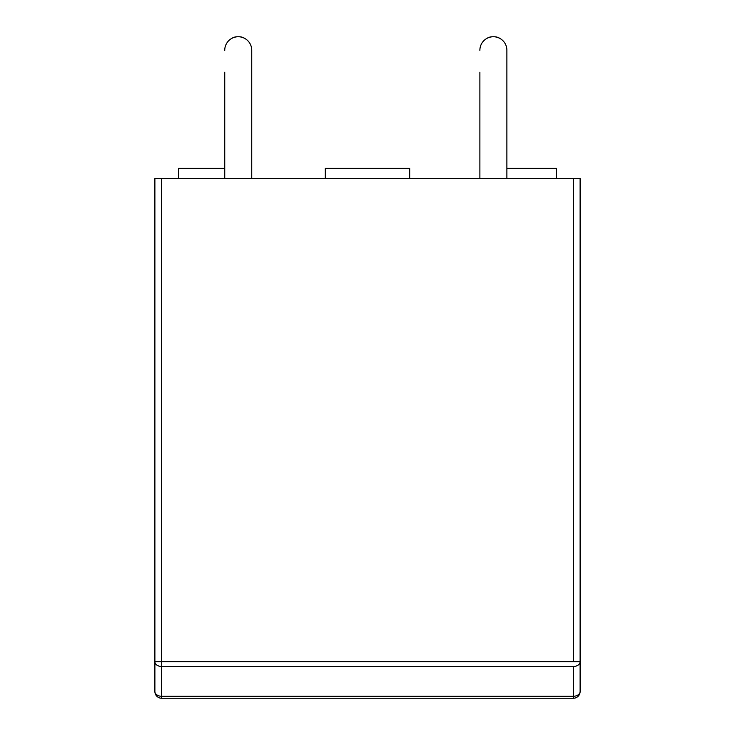 <?xml version="1.0" encoding="UTF-8"?>
<svg xmlns="http://www.w3.org/2000/svg" width="735" height="735" viewBox="0 0 735 735"><rect width="100%" height="100%" fill="white"/><g stroke="black" fill="none" stroke-linecap="round" stroke-linejoin="round"><path stroke-width="1.1" d="M573.374 178.513L161.626 178.513L161.626 661.702L573.374 661.702L573.374 178.513L580.117 178.513L580.117 661.702A6.753 4.768 180 0 1 573.374 666.48L161.626 666.48A6.753 4.768 180 0 1 154.883 661.702L154.883 178.513L161.626 178.513M154.883 178.513L154.883 691.497A6.753 6.753 90 0 0 161.626 698.25A6.753 6.753 -90 0 1 154.883 691.497L154.883 178.513L154.883 691.497L154.883 661.702L161.626 661.702L161.626 696.275A6.753 4.768 180 0 1 154.883 691.497M580.117 178.513L580.117 691.497A6.753 6.753 -90 0 1 573.374 698.25L161.626 698.25L161.626 696.275L573.374 696.275L573.374 666.48M573.374 661.702L580.117 661.702L580.117 691.497A6.753 4.768 180 0 1 573.374 696.275L573.374 698.25M506.884 168.388L556.496 168.388L556.496 178.513M224.745 50.384A13.496 13.496 90 0 0 224.745 50.393L224.745 50.246A13.496 13.496 90 0 1 238.241 36.75A13.496 13.496 90 0 1 251.737 50.246L251.737 178.513M479.882 50.384A13.496 13.496 90 0 0 479.882 50.393L479.882 50.246A13.496 13.496 90 0 1 493.387 36.75A13.496 13.496 90 0 1 506.884 50.246L506.884 178.513M409.689 178.513L409.689 168.388L325.311 168.388L325.311 178.513M479.882 72.195A33.746 33.746 90 0 0 479.882 72.205L479.882 178.513M499.892 38.422A10.125 10.125 90 0 0 494.343 36.768L494.076 36.768M492.689 36.768L492.422 36.768A10.125 10.125 90 0 0 486.873 38.422M224.745 72.195A33.746 33.746 90 0 0 224.745 72.205L224.745 178.513M244.755 38.422A10.125 10.125 90 0 0 239.206 36.768L238.939 36.768M237.543 36.768L237.276 36.768A10.125 10.125 90 0 0 231.727 38.422M178.504 178.513L178.504 168.388L224.745 168.388M161.626 666.48L161.626 661.702"/></g></svg>
